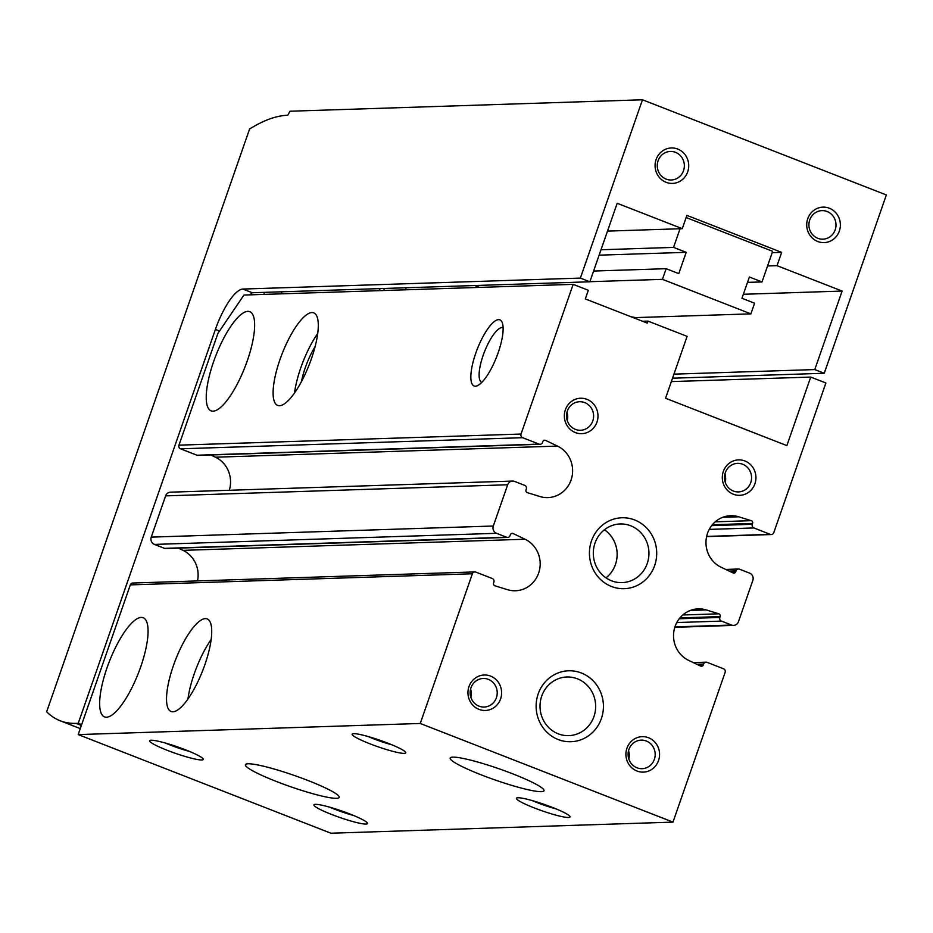 <?xml version="1.0" encoding="UTF-8"?>
<svg xmlns="http://www.w3.org/2000/svg" width="933" height="933" viewBox="0 0 933 933"><rect width="100%" height="100%" fill="white"/><g stroke="black" fill="none" stroke-linecap="round" stroke-linejoin="round"><path stroke-width="1.4" d="M406.252 287.749L405.54 289.79M474.745 285.533L479.515 287.387M379.358 290.641L380.069 288.6M281.241 293.837L281.953 291.796M671.363 381.597L810.73 377.072L786.869 445.601L665.556 398.251L687.108 336.37L647.934 321.092L642.569 321.267M810.73 377.072L825.903 382.985L773.772 532.685A2.834 2.694 -91.9 0 1 770.308 534.364L753.887 527.95A2.834 2.694 -91.9 0 1 752.29 524.299L752.581 523.448L712.357 524.754M752.581 523.448A2.134 2.018 -91.9 0 0 751.252 520.661L738.633 516.777A26.964 25.576 -91.9 0 0 730.667 515.704A26.964 25.576 -91.9 0 0 706.444 537.373A26.964 25.576 -91.9 0 0 721.069 567.217L733.046 572.932A2.134 2.018 -91.9 0 0 735.764 571.731L736.067 570.879A2.834 2.694 -91.9 0 1 739.519 569.2L749.631 573.142A5.68 5.388 -91.9 0 1 752.826 580.443L738.47 621.693A5.68 5.388 -91.9 0 1 731.554 625.04L721.442 621.098A2.834 2.694 -91.9 0 1 719.844 617.448L720.148 616.596A2.134 2.018 -91.9 0 0 718.807 613.809L706.199 609.925A26.964 25.576 -91.9 0 0 698.222 608.852A26.964 25.576 -91.9 0 0 674.011 630.521A26.964 25.576 -91.9 0 0 688.636 660.366L700.613 666.08A2.134 2.018 -91.9 0 0 703.33 664.879L703.634 664.028A2.834 2.694 -91.9 0 1 707.086 662.348L723.507 668.763A2.834 2.694 -91.9 0 1 725.116 672.401L672.985 822.113L330.923 833.216L78.185 734.586L130.317 584.886A2.834 2.694 -91.9 0 1 132.754 583.032L474.815 571.917A2.834 2.694 -91.9 0 1 475.83 572.092L492.262 578.507A2.834 2.694 -91.9 0 1 493.86 582.157L493.569 583.008A2.134 2.018 -91.9 0 0 494.898 585.796L507.505 589.679A26.964 25.576 -91.9 0 0 515.482 590.752A26.964 25.576 -91.9 0 0 539.706 569.083A26.964 25.576 -91.9 0 0 525.069 539.239L513.103 533.524L511.319 533.583M525.069 539.239L183.008 550.353A26.964 25.576 -91.9 0 1 197.493 580.932M183.008 550.353L178.355 548.126M513.103 533.524A2.134 2.018 -91.9 0 0 510.374 534.726L510.083 535.577A2.834 2.694 -91.9 0 1 507.645 537.431L165.584 548.546A2.834 2.694 -91.9 0 1 164.57 548.371L154.458 544.417A5.68 5.388 -91.9 0 1 151.251 537.128L165.619 495.878A5.68 5.388 -91.9 0 1 170.494 492.181L512.555 481.066A5.68 5.388 -91.9 0 1 514.584 481.416L524.696 485.358A2.834 2.694 -91.9 0 1 526.294 489.009L526.002 489.86A2.134 2.018 -91.9 0 0 527.343 492.647L539.95 496.531A26.964 25.576 -91.9 0 0 547.916 497.604A26.964 25.576 -91.9 0 0 572.139 475.935A26.964 25.576 -91.9 0 0 557.514 446.091L545.537 440.388L543.764 440.446M557.514 446.091L215.453 457.205A26.964 25.576 -91.9 0 1 229.285 490.268M215.453 457.205L210.788 454.977M545.537 440.388A2.134 2.018 -91.9 0 0 542.819 441.577L542.516 442.44A2.834 2.694 -91.9 0 1 540.079 444.283L198.018 455.397A2.834 2.694 -91.9 0 1 197.003 455.222L180.57 448.808A2.834 2.694 -91.9 0 1 178.973 445.158L217.902 333.384L243.933 295.05L573.165 284.355L588.326 290.268L585.318 298.922L647.234 323.086L647.934 321.092M498.234 352.569A35.477 10.426 -68.7 0 0 502.246 322.643A35.477 10.426 -68.7 0 0 477.264 349.14A35.477 10.426 -68.7 0 0 477.696 385.551A35.477 10.426 -68.7 0 0 498.234 352.569M311.459 358.634A49.671 14.601 -68.7 0 0 313.756 312.87A49.671 14.601 -68.7 0 0 282.093 353.84A49.671 14.601 -68.7 0 0 277.637 405.412A49.671 14.601 -68.7 0 0 311.459 358.634M247.315 360.721A53.216 15.651 -68.7 0 0 249.787 311.68A53.216 15.651 -68.7 0 0 215.861 355.578A53.216 15.651 -68.7 0 0 211.091 410.847A53.216 15.651 -68.7 0 0 247.315 360.721M540.079 444.283A2.834 2.694 -91.9 0 1 539.064 444.108L522.632 437.694A2.834 2.694 -91.9 0 1 521.034 434.055L573.165 284.355M204.875 664.693A49.671 14.601 -68.7 0 0 207.184 618.929A49.671 14.601 -68.7 0 0 175.521 659.888A49.671 14.601 -68.7 0 0 171.066 711.471A49.671 14.601 -68.7 0 0 204.875 664.693M140.743 666.768A53.216 15.651 -68.7 0 0 143.204 617.739A53.216 15.651 -68.7 0 0 109.289 661.625A53.216 15.651 -68.7 0 0 104.508 716.894A53.216 15.651 -68.7 0 0 140.743 666.768M672.985 822.113L420.247 723.472L472.378 573.772A2.834 2.694 -91.9 0 1 474.815 571.917M420.247 723.472L78.185 734.586M654.663 565.561A35.477 33.646 88.1 0 0 617.308 518.258A35.477 33.646 88.1 0 0 597.248 575.871A35.477 33.646 88.1 0 0 654.663 565.561M601.377 718.585A35.477 33.646 88.1 0 0 564.022 671.282A35.477 33.646 88.1 0 0 543.951 728.906A35.477 33.646 88.1 0 0 601.377 718.585M565.375 409.785A17.739 16.829 -91.9 0 1 594.076 404.63A17.739 16.829 -91.9 0 1 584.046 433.437A17.739 16.829 -91.9 0 1 565.375 409.785M723.332 471.433A17.739 16.829 -91.9 0 1 752.033 466.278A17.739 16.829 -91.9 0 1 742.003 495.085A17.739 16.829 -91.9 0 1 723.332 471.433M468.984 686.571A17.739 16.829 -91.9 0 1 497.697 681.405A17.739 16.829 -91.9 0 1 487.667 710.223A17.739 16.829 -91.9 0 1 468.984 686.571M626.941 748.219A17.739 16.829 -91.9 0 1 655.654 743.053A17.739 16.829 -91.9 0 1 645.624 771.871A17.739 16.829 -91.9 0 1 626.941 748.219M507.645 537.431A2.834 2.694 -91.9 0 1 506.631 537.256L496.519 533.314A5.68 5.388 -91.9 0 1 493.312 526.014L507.68 484.763A5.68 5.388 -91.9 0 1 512.555 481.066M552.243 807.337A28.387 3.394 -160.8 0 0 516.765 797.972A28.387 3.394 -160.8 0 0 542.12 810.824A28.387 3.394 -160.8 0 0 569.981 816.503A28.387 3.394 -160.8 0 0 552.243 807.337M387.965 743.216A28.387 3.394 -160.8 0 0 352.487 733.863A28.387 3.394 -160.8 0 0 377.842 746.715A28.387 3.394 -160.8 0 0 405.703 752.395A28.387 3.394 -160.8 0 0 387.965 743.216M349.7 813.914A28.387 3.394 -160.8 0 0 314.223 804.549A28.387 3.394 -160.8 0 0 339.589 817.401A28.387 3.394 -160.8 0 0 367.439 823.081A28.387 3.394 -160.8 0 0 349.7 813.914M185.422 749.794A28.387 3.394 -160.8 0 0 149.945 740.44A28.387 3.394 -160.8 0 0 175.311 753.293A28.387 3.394 -160.8 0 0 203.172 758.972A28.387 3.394 -160.8 0 0 185.422 749.794M512.858 773.889A49.671 5.925 -160.8 0 0 450.196 758.062A49.671 5.925 -160.8 0 0 495.155 780A49.671 5.925 -160.8 0 0 544.009 790.729A49.671 5.925 -160.8 0 0 512.858 773.889M308.077 780.536A49.671 5.925 -160.8 0 0 245.414 764.71A49.671 5.925 -160.8 0 0 290.373 786.647A49.671 5.925 -160.8 0 0 339.227 797.388A49.671 5.925 -160.8 0 0 308.077 780.536M211.15 639.537A49.671 14.601 -68.7 0 0 187.941 698.992M315.109 346.609A35.477 10.426 -68.7 0 0 301.487 381.515M317.733 333.489A49.671 14.601 -68.7 0 0 294.525 392.945M503.12 327.74A29.331 8.619 -68.7 0 0 484.425 351.928A29.331 8.619 -68.7 0 0 481.79 382.39M264.471 292.356L263.759 294.396M384.419 288.46L383.708 290.501M628.924 749.456A14.287 13.552 -91.9 0 1 641.181 740.137A14.287 13.552 -91.9 0 1 655.176 753.969A14.287 13.552 -91.9 0 1 642.102 768.687A14.287 13.552 -91.9 0 1 628.924 749.456M628.55 750.68A14.287 13.552 -91.9 0 1 628.819 758.984M470.967 687.808A14.287 13.552 -91.9 0 1 483.224 678.489A14.287 13.552 -91.9 0 1 497.219 692.333A14.287 13.552 -91.9 0 1 484.145 707.039A14.287 13.552 -91.9 0 1 470.967 687.808M470.594 689.044A14.287 13.552 -91.9 0 1 470.862 697.336M725.314 472.669A14.287 13.552 -91.9 0 1 737.56 463.363A14.287 13.552 -91.9 0 1 751.566 477.195A14.287 13.552 -91.9 0 1 738.493 491.913A14.287 13.552 -91.9 0 1 725.314 472.669M724.941 473.906A14.287 13.552 -91.9 0 1 725.209 482.209M567.357 411.021A14.287 13.552 -91.9 0 1 579.603 401.715A14.287 13.552 -91.9 0 1 593.61 415.547A14.287 13.552 -91.9 0 1 580.536 430.265A14.287 13.552 -91.9 0 1 567.357 411.021M566.984 412.258A14.287 13.552 -91.9 0 1 567.252 420.561M593.959 716.509A29.331 27.815 88.1 0 0 566.879 676.996A29.331 27.815 88.1 0 0 540.032 707.226A29.331 27.815 88.1 0 0 568.792 735.636A29.331 27.815 88.1 0 0 593.959 716.509M647.245 563.485A29.331 27.815 88.1 0 0 620.177 523.973A29.331 27.815 88.1 0 0 593.318 554.19A29.331 27.815 88.1 0 0 622.078 582.612A29.331 27.815 88.1 0 0 647.245 563.485M606.007 577.854A29.331 27.815 88.1 0 0 615.442 564.523A29.331 27.815 88.1 0 0 604.444 529.757M165.573 743.088A23.01 2.741 -160.8 0 0 189.282 751.345M329.839 807.208A23.01 2.741 -160.8 0 0 353.56 815.465M368.103 736.51A23.01 2.741 -160.8 0 0 391.813 744.767M532.381 800.631A23.01 2.741 -160.8 0 0 556.091 808.888M580.373 278.092L642.464 99.784L290 111.225L287.761 115.249A425.763 125.174 -68.7 0 0 249.589 129.022L46.65 711.786A425.763 125.174 -68.7 0 0 60.213 720.789A425.763 125.174 -68.7 0 0 75.993 723.367L78.244 723.297L215.406 329.419A42.58 12.514 -68.7 0 1 242.813 289.055L580.373 278.092L589.843 281.789L617.191 203.277L682.268 228.678L686.898 215.371L781.679 252.365L772.197 252.668M767.556 265.975L777.037 265.672L842.114 291.061L814.777 369.573L824.259 373.27L886.35 194.962L642.464 99.784M781.679 252.365L777.037 265.672M686.14 217.552L772.664 251.315L762.004 281.929L747.485 282.396M762.004 281.929L749.374 276.996L741.957 298.28L754.587 303.213L750.89 313.861L635.513 317.605A34.066 4.07 -160.8 0 0 631.163 316.812M807.745 218.707A17.739 16.829 -91.9 0 1 836.458 213.54A17.739 16.829 -91.9 0 1 826.428 242.358A17.739 16.829 -91.9 0 1 807.745 218.707M656.109 159.52A17.739 16.829 -91.9 0 1 684.822 154.365A17.739 16.829 -91.9 0 1 674.792 183.171A17.739 16.829 -91.9 0 1 656.109 159.52M682.268 228.678L607.5 231.104M842.114 291.061L743.356 294.28M249.951 294.665L252.283 292.752L589.843 281.789M673.953 374.145L814.777 369.573M672.541 378.203L824.259 373.27M78.244 723.297L81.649 724.626M750.89 313.861L662.43 279.34L589.878 281.696M662.43 279.34L666.139 268.692L593.586 271.048M666.139 268.692L678.769 273.626L686.187 252.33L599.126 255.164M686.187 252.33L673.544 247.397L601.004 249.752M673.544 247.397L680.04 228.748M658.092 160.756A14.287 13.552 -91.9 0 1 670.349 151.449A14.287 13.552 -91.9 0 1 684.344 165.281A14.287 13.552 -91.9 0 1 671.27 179.999A14.287 13.552 -91.9 0 1 658.092 160.756M809.727 219.943A14.287 13.552 -91.9 0 1 821.985 210.625A14.287 13.552 -91.9 0 1 835.991 224.468A14.287 13.552 -91.9 0 1 822.918 239.175A14.287 13.552 -91.9 0 1 809.727 219.943M521.034 434.055L178.973 445.158M472.378 573.772L130.317 584.886M770.308 534.364L706.643 536.428M753.887 527.95L709.232 529.396M752.29 524.299L711.657 525.617M751.252 520.661L715.226 521.839M738.633 516.777L722.772 517.29M735.764 571.731L730.866 571.882M736.067 570.879L729.209 571.101M731.554 625.04L674.944 626.883M721.442 621.098L676.787 622.544M719.844 617.448L679.224 618.766M720.148 616.596L679.924 617.903M718.807 613.809L682.781 614.987M706.199 609.925L690.338 610.439M703.33 664.879L698.432 665.031M703.634 664.028L696.776 664.249M522.632 437.694L180.57 448.808M539.064 444.108L197.003 455.222M507.68 484.763L165.619 495.878M493.312 526.014L151.251 537.128M496.519 533.314L154.458 544.417M506.631 537.256L164.57 548.371M215.406 329.419L219.512 331.017M242.813 289.055L252.283 292.752M75.993 723.367L81.358 725.466M771.334 534.539L706.596 536.638M738.504 569.025L725.734 569.445M733.595 625.39L674.804 627.303M706.059 662.173L693.289 662.582M60.213 720.789L80.261 728.615"/></g></svg>

